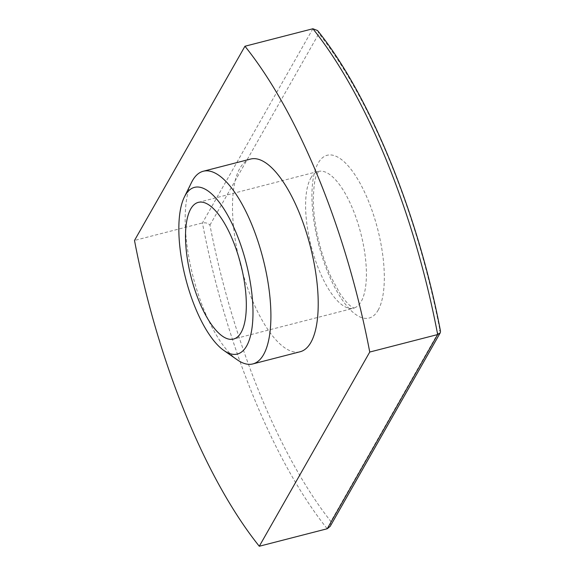 <?xml version="1.0" encoding="UTF-8"?>
<svg xmlns="http://www.w3.org/2000/svg" width="575" height="575" viewBox="0 0 575 575"><rect width="100%" height="100%" fill="white"/><g stroke="black" fill="none" stroke-linecap="round" stroke-linejoin="round"><path stroke-width="0.43" stroke-dasharray="2.88 2.16" d="M250.542 159.074A99.482 36.124 -104.4 0 0 239.833 168.374A99.482 36.124 -104.4 0 0 245.36 281.463A99.482 36.124 -104.4 0 0 300.164 351.742M440.5 331.236L439.861 329.906L330.898 521.489A338.467 122.913 75.6 0 1 209.94 225.098C208.265 223.186 205.764 222.475 202.422 222.956L134.5 240.451M237.267 359.821A99.482 36.124 75.6 0 1 193.063 276.604A99.482 36.124 75.6 0 1 191.561 182.383M330.898 521.489L330.165 526.369M317.565 30.54L318.909 33.515A338.467 122.913 75.6 0 1 439.861 329.906M310.802 178.042A70.574 25.631 75.6 0 1 318.399 171.443A70.574 25.631 75.6 0 1 357.276 221.296A70.574 25.631 75.6 0 1 361.201 301.53A70.574 25.631 75.6 0 1 353.603 308.135A70.574 25.631 75.6 0 1 314.719 258.276A70.574 25.631 75.6 0 1 310.802 178.042M378.127 310.169A84.022 30.511 -104.4 0 0 368.431 200.963A84.022 30.511 -104.4 0 0 318.133 163.156A84.022 30.511 -104.4 0 0 327.822 272.363A84.022 30.511 -104.4 0 0 378.127 310.169M312.879 28.75L202.422 222.956A343.85 124.861 -104.4 0 0 327.218 528.756M209.94 225.098L318.909 33.515M198.31 202.371L318.96 171.206L317.688 172.924C315.165 175.591 313.684 185.006 313.238 201.171C314.079 226.413 319.894 251.462 330.683 276.323L339.789 293.257C345.043 300.926 349.197 305.562 352.259 307.172L354.214 308.063L233.522 339.063"/><path stroke-width="0.86" d="M246.639 345.992A86.034 31.244 -104.4 0 0 236.706 234.162A86.034 31.244 -104.4 0 0 185.2 195.443A86.034 31.244 -104.4 0 0 184.359 197.024A86.034 31.244 -104.4 0 0 185.66 278.508A86.034 31.244 -104.4 0 0 223.891 350.484A86.034 31.244 -104.4 0 0 246.639 345.992M184.359 197.024L191.561 182.383A99.482 36.124 75.6 0 1 192.532 180.557A99.482 36.124 75.6 0 1 203.234 171.257A99.482 36.124 75.6 0 1 258.038 241.536A99.482 36.124 75.6 0 1 263.566 354.624A99.482 36.124 75.6 0 1 252.856 363.925A99.482 36.124 75.6 0 1 237.267 359.821L223.891 350.484M241.119 332.465A70.574 25.631 75.6 0 1 233.522 339.063A70.574 25.631 75.6 0 1 194.638 289.203A70.574 25.631 75.6 0 1 190.72 208.969A70.574 25.631 75.6 0 1 198.31 202.371A70.574 25.631 75.6 0 1 237.195 252.231A70.574 25.631 75.6 0 1 241.119 332.465M252.856 363.925L300.164 351.742A99.482 36.124 -104.4 0 0 310.874 342.441A99.482 36.124 -104.4 0 0 305.347 229.346A99.482 36.124 -104.4 0 0 250.542 159.074L203.234 171.257M244.957 46.244L312.879 28.75A343.85 124.861 -104.4 0 1 437.676 334.549L440.234 332.839L330.165 526.369L327.218 528.756L437.676 334.549L369.747 352.044L259.289 546.25A343.85 124.861 75.6 0 1 134.5 240.451L244.957 46.244A343.85 124.861 75.6 0 1 369.747 352.044M327.218 528.756L259.289 546.25M440.234 332.839L440.5 331.236C418.384 214.417 369.79 95.299 317.565 30.54L312.879 28.75"/></g></svg>
